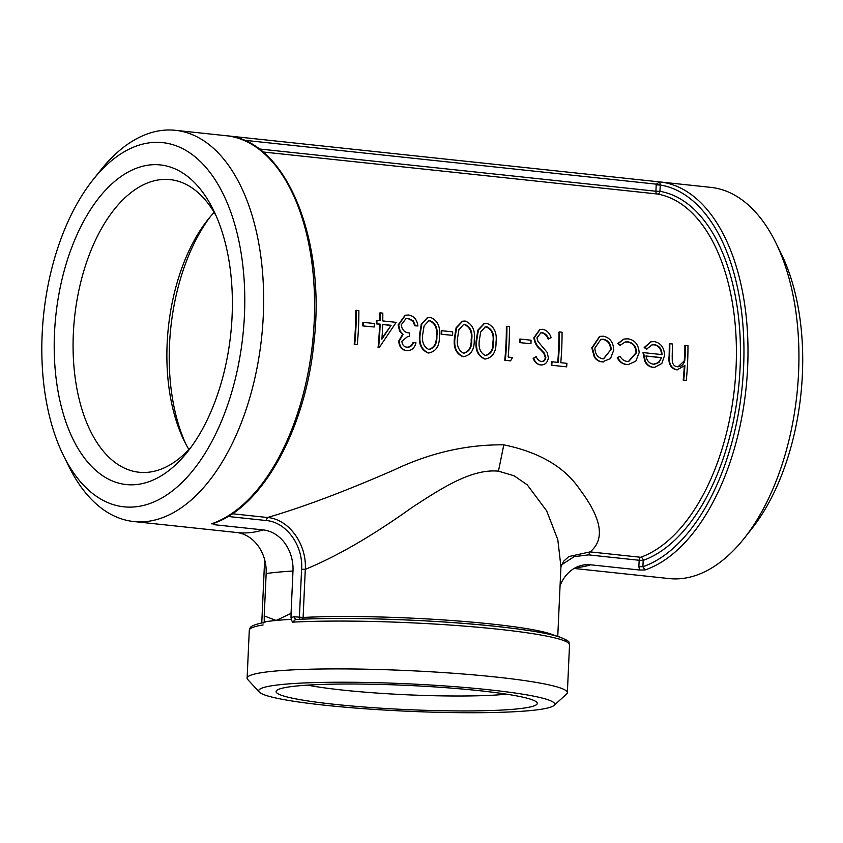 <?xml version="1.0" encoding="UTF-8"?>
<svg xmlns="http://www.w3.org/2000/svg" width="843" height="843" viewBox="0 0 843 843"><rect width="100%" height="100%" fill="white"/><g stroke="black" fill="none" stroke-linecap="round" stroke-linejoin="round"><path stroke-width="1.26" d="M354.734 344.26A185.544 101.508 96.1 0 0 356.326 310.308L355.788 310.445A184.575 100.981 96.1 0 1 354.208 344.218L357.274 344.534L354.208 344.218M363.312 325.841A185.544 101.508 96.1 0 0 363.438 322.353L362.901 322.437A184.575 100.981 96.1 0 1 362.785 325.904L374.197 327L362.785 325.904M378.591 347.685A185.544 101.508 96.1 0 0 380.13 324.134L379.592 324.218A184.575 100.981 96.1 0 1 378.064 347.643L379.108 347.738L378.064 347.643M379.592 324.218L376.326 323.87A184.575 100.981 96.1 0 0 376.41 320.403L376.947 320.308A185.544 101.508 96.1 0 1 376.863 323.786L376.326 323.87M376.947 320.308L380.214 320.656A185.544 101.508 96.1 0 0 380.277 312.858L379.74 312.995A184.575 100.981 96.1 0 1 379.677 320.603M406.821 350.699C402.069 349.887 399.571 346.642 399.319 340.972L403.07 334.323L400.14 331.088L398.665 324.882L405.357 315.208L408.56 315.008C413.902 315.904 417.022 319.56 417.917 325.978L415.378 325.714L413.239 320.793L408.528 318.464L406.02 318.57L401.215 324.861C402.058 330.108 404.882 332.816 409.666 332.964A185.544 101.508 96.1 0 1 409.487 336.452L407.833 336.41L401.858 341.257C402.195 344.882 403.945 346.863 407.116 347.2C410.046 347.369 412.164 345.83 413.46 342.595L415.999 342.869C414.493 348.191 411.426 350.804 406.821 350.699L406.284 350.646C401.531 349.845 399.034 346.621 398.792 340.972L402.532 334.355L399.614 331.141L398.128 324.966L405.083 315.282M417.917 325.978L414.84 325.798L412.701 320.909L407.991 318.591L405.746 318.643M409.487 336.452L407.559 336.42M406.579 347.168C409.519 347.337 411.637 345.809 412.933 342.595L413.46 342.595M428.107 352.975L428.634 353.017C421.721 350.045 418.908 343.733 420.183 334.081L421.816 323.933L427.822 317.495L430.309 317.326C437.528 320.287 440.562 326.557 439.414 336.125C439.667 345.904 436.073 351.531 428.634 353.017L428.107 352.975C421.194 350.014 418.37 343.733 419.656 334.123L421.279 324.039L427.549 317.569M441.69 334.186A185.544 101.508 96.1 0 0 441.816 330.709L441.279 330.783A184.575 100.981 96.1 0 1 441.152 334.249L452.575 335.356L441.152 334.249M462.955 356.684L463.471 356.726C456.558 353.765 453.734 347.442 455.02 337.79L456.653 327.642L462.659 321.204L465.146 321.035C472.354 324.007 475.389 330.266 474.251 339.834C474.504 349.613 470.91 355.24 463.471 356.726L462.955 356.684C456.021 353.723 453.207 347.442 454.482 337.832L456.105 327.748L462.385 321.288M484.725 359.002L485.241 359.044C478.318 356.083 475.505 349.771 476.79 340.108L478.424 329.961L484.43 323.522L486.917 323.364C494.124 326.325 497.159 332.585 496.021 342.153C496.274 351.931 492.681 357.569 485.241 359.044L484.725 359.002C477.791 356.052 474.967 349.761 476.253 340.151L477.876 330.066L484.156 323.607M505.315 360.309A185.544 101.508 96.1 0 0 506.906 326.357L506.369 326.494A184.575 100.981 96.1 0 1 504.778 360.267L510.542 360.867L504.778 360.267M520.057 342.543A185.544 101.508 96.1 0 0 520.184 339.055L519.646 339.139A184.575 100.981 96.1 0 1 519.52 342.606L530.942 343.702L519.52 342.606M548.709 339.044C547.455 335.619 545.41 333.522 542.565 332.743L540.879 332.827L536.949 337.885L537.876 341.331L547.149 352.406L548.382 357.759C547.529 362.69 544.968 365.093 540.7 364.956C537.476 364.302 535.147 362.121 533.693 358.391L536.159 356.547C537.244 359.276 538.962 360.93 541.322 361.499C543.777 361.689 545.273 360.404 545.832 357.632L544.272 353.038L540.669 349.244C537.054 346.273 534.968 342.384 534.409 337.569L540.047 329.455L542.555 329.286C546.591 330.087 549.446 332.848 551.132 337.59L548.171 339.139C546.917 335.725 544.873 333.638 542.028 332.869L540.605 332.901M540.7 364.956L540.173 364.914C536.949 364.26 534.61 362.079 533.155 358.38L536.159 356.547M540.784 361.468C543.24 361.668 544.747 360.382 545.295 357.632L543.735 353.059L540.131 349.276C536.517 346.325 534.43 342.458 533.872 337.664L539.783 329.529M552.081 361.763L558.245 362.427A185.544 101.508 96.1 0 0 559.51 331.963L562.049 332.226A185.544 101.508 96.1 0 1 560.785 362.69L566.949 363.354A185.544 101.508 96.1 0 1 566.633 366.842L551.227 365.219A184.575 100.981 96.1 0 0 551.543 361.742L552.081 361.763A185.544 101.508 96.1 0 1 551.754 365.251L551.227 365.219M559.51 331.963L558.972 332.1A184.575 100.981 96.1 0 1 557.718 362.364M603.356 361.9L601.839 361.847C598.72 361.521 596.191 359.887 594.252 356.937L591.818 347.843L599.615 336.452M628.446 361.478L636.075 352.701C635.611 346.441 632.714 342.859 627.392 341.963L624.958 342.047M620.374 345.377L618.277 343.48L624.062 339.055L627.972 338.823C634.832 339.971 638.562 344.576 639.163 352.627L635.791 361.215L628.288 364.524L626.907 364.461C622.851 364.039 619.816 361.763 617.803 357.622L620.016 356.262C621.765 359.392 624.199 361.11 627.297 361.426L628.709 361.468L636.613 352.627C636.149 346.336 633.251 342.743 627.93 341.847L625.232 341.973L619.837 345.482L617.74 343.596L623.788 339.118M628.014 364.524L626.37 364.461C622.324 364.05 619.289 361.784 617.276 357.653L620.016 356.262M646.981 349.086L644.747 347.421L650.912 341.826L654.326 341.626C660.849 342.953 664.252 347.569 664.558 355.461L661.808 363.502L654.674 367.337L653.42 367.285C649.985 366.916 647.308 364.987 645.401 361.499L643.536 352.637L662.04 354.608C661.787 348.97 659.321 345.672 654.653 344.692L652.166 344.829L646.444 349.181L644.21 347.527L650.638 341.9M654.421 367.337L652.882 367.285C649.447 366.916 646.771 364.998 644.874 361.531L642.998 352.711L643.536 352.637M661.502 354.682C661.239 349.076 658.783 345.788 654.115 344.808L651.892 344.892M684.316 366.189A184.575 100.981 96.1 0 1 683.209 380.151L686.276 380.467L683.209 380.151M677.466 369.803L676.16 369.771C670.585 368.096 668.236 363.639 669.089 356.41A184.575 100.981 96.1 0 0 669.279 343.849L669.816 343.712A185.544 101.508 96.1 0 1 669.627 356.336L669.089 356.41M677.983 366.789L684.189 360.973L684.801 354.397A184.575 100.981 96.1 0 0 684.874 345.514L685.422 345.377A185.544 101.508 96.1 0 1 685.338 354.302L684.801 354.397M561.522 564.852L574.157 556.643L588.604 554.884L590.111 551.891C605.232 539.436 601.839 518.677 579.921 489.604C564.821 467.106 539.457 452.185 503.819 444.841C466.822 444.44 430.341 452.775 394.376 469.825C345.156 491.321 302.869 507.223 267.505 517.507L232.278 513.756M92.878 179.97L100.454 170.423A196.714 107.619 96.1 0 1 175.46 130.317A196.714 107.619 96.1 0 1 261.636 337.337A196.714 107.619 96.1 0 1 133.774 521.543A196.714 107.619 96.1 0 1 68.905 466.537L63.51 455.61A183.121 100.18 96.1 0 1 42.15 334.302A183.121 100.18 96.1 0 1 92.878 179.97A183.121 100.18 96.1 0 1 228.811 206.83A183.121 100.18 96.1 0 1 202.057 457.991A183.121 100.18 96.1 0 1 63.51 455.61M175.46 130.317L226.409 135.744A196.714 107.619 96.1 0 1 226.409 135.744C285.535 139.727 326.252 238.79 313.923 342.595C305.451 429.582 261.952 508.224 212.436 523.703L214.164 524.694L263.121 529.91A37.935 31.56 -95.4 0 1 292.985 571.006L291.056 613.377L276.125 620.459A160.286 14.837 2.6 0 1 291.077 619.352L292.616 622.155L295.545 619.5L294.07 616.749L291.014 617.634L291.056 613.377M638.868 566.612L639.574 570.016L644.979 569.984L642.903 566.728L643.188 560.374A187.494 102.572 -83.9 0 0 740.112 367.474A187.494 102.572 -83.9 0 0 659.953 191.34A2.919 2.434 -80.3 0 1 657.161 193.974A184.575 100.981 96.1 0 1 736.076 367.369A184.575 100.981 96.1 0 1 640.659 557.276A2.919 2.36 -109.5 0 1 643.188 560.374L639.152 560.268L638.868 566.612L642.903 566.728A193.806 106.028 96.1 0 0 743.6 367.148A193.806 106.028 96.1 0 0 660.238 184.996L659.753 181.919L656.275 184.153L660.248 184.628M639.574 570.016L590.606 564.799A37.935 31.56 84.6 0 0 579.52 565.99A37.935 31.56 84.6 0 0 560.058 585.79M226.493 135.755L710.754 187.357A196.714 107.619 96.1 0 1 775.623 242.362A196.714 107.619 96.1 0 1 744.074 538.477A196.714 107.619 96.1 0 1 669.068 578.572L574.094 568.456M243.743 140.201L656.275 184.153L656.202 184.891L660.238 184.996L659.953 191.34L655.917 191.235A2.919 1.591 -83.9 0 0 657.161 193.974L262.89 151.961M568.867 556.549L590.111 551.891L640.659 557.276A2.919 1.591 -83.9 0 0 639.152 560.268L588.604 554.884M264.228 615.917L264.249 621.892A160.286 14.837 2.6 0 1 276.125 620.459L264.228 615.917L266.156 573.546A37.935 31.56 -95.4 0 0 237.231 532.565M214.164 524.694L214.965 522.797M302.605 619.152A2.919 2.097 87.1 0 0 303.111 617.455L305.292 569.341C306.884 543.851 288.664 519.109 267.505 517.507L265.998 520.51C286.125 521.943 303.301 545.189 301.594 569.215L305.292 569.341C336.926 556.38 372.574 535.705 412.248 507.328C440.794 488.792 471.269 468.508 498.445 471.174L514.051 475.758L527.307 484.904L546.654 510.837L557.803 539.668L560.922 566.538M301.594 569.215L299.402 617.318A2.919 1.591 -83.9 0 0 299.75 619.268M263.806 623.04L264.091 621.913M292.616 622.155A160.286 14.837 2.6 0 1 468.624 626.444A160.286 14.837 2.6 0 1 569.531 644.842C567.697 641.47 572.829 642.429 558.624 636.644C546.907 633.104 527.223 629.805 499.593 626.76C438.349 619.879 346.199 616.591 295.166 619.489L295.545 619.5A157.378 14.563 -177.4 0 1 468.56 623.82A157.378 14.563 -177.4 0 1 566.749 641.892M291.014 617.634L291.33 619.331M259.275 692.061L247.747 679.542A160.286 14.837 2.6 0 1 247.115 678.13A160.286 14.837 2.6 0 1 407.907 670.585A160.286 14.837 2.6 0 1 567.36 692.672A160.286 14.837 2.6 0 1 566.601 694.021L553.988 705.443A148.147 13.709 2.6 0 1 530.005 710.617A148.147 13.709 2.6 0 1 370.288 709.142A148.147 13.709 2.6 0 1 259.275 692.061A148.147 13.709 2.6 0 1 407.317 683.789A148.147 13.709 2.6 0 1 553.988 705.443M775.623 242.362L781.018 253.29A183.121 100.18 96.1 0 1 751.65 528.93L744.074 538.477M506.548 694.168A117.145 10.843 2.6 0 1 504.809 694.337A117.145 10.843 2.6 0 1 307.547 685.127M515.516 709.079A130.739 12.097 -177.4 0 0 536.78 702.261A130.739 12.097 -177.4 0 0 407.243 685.391A130.739 12.097 -177.4 0 0 276.704 690.449A130.739 12.097 -177.4 0 0 362.943 706.919A130.739 12.097 -177.4 0 0 515.516 709.079M191.372 446.748A147.135 80.496 96.1 0 1 147.978 472.28A147.135 80.496 96.1 0 1 139.032 472.238A147.135 80.496 96.1 0 1 73.836 325.514A147.135 80.496 96.1 0 1 161.266 179.58A147.135 80.496 96.1 0 1 170.212 179.633A147.135 80.496 96.1 0 1 215.998 215.576M136.039 484.599A160.728 87.935 -83.9 0 0 187.557 451.785A160.728 87.935 -83.9 0 0 213.332 209.844A160.728 87.935 -83.9 0 0 64.827 268.485A160.728 87.935 -83.9 0 0 136.039 484.599M214.154 212.373A147.135 80.496 -83.9 0 0 207.905 219.623A147.135 80.496 -83.9 0 0 184.311 441.089A147.135 80.496 -83.9 0 0 188.885 449.488M185.987 444.356A155.523 85.08 96.1 0 1 210.234 216.777M677.224 369.803L684.895 365.462A185.544 101.508 96.1 0 1 683.736 380.204M677.751 369.803L676.16 369.771M676.697 369.761C671.123 368.085 668.773 363.607 669.627 356.336M669.816 343.712L672.356 343.986A185.544 101.508 96.1 0 1 672.198 355.609L672.271 361.289C672.84 364.629 674.526 366.452 677.35 366.758L678.246 366.789M677.35 366.758C680.944 366.831 683.399 364.882 684.727 360.92L684.189 360.973M684.727 360.92L685.338 354.302M685.422 345.377L687.962 345.641A185.544 101.508 96.1 0 1 686.276 380.467M644.747 347.421L644.21 347.527M653.42 367.285L652.882 367.285M645.401 361.499L644.874 361.531M654.653 344.692L654.115 344.808M653.494 364.208L658.963 362.448L661.66 357.632L645.97 355.957C646.866 360.815 649.373 363.575 653.494 364.208M654.347 364.26L658.963 362.448M658.425 362.479L661.66 357.632M661.123 357.685L645.991 356.073M636.613 352.627L636.075 352.701M627.93 341.847L627.392 341.963M618.277 343.48L617.74 343.596M626.907 364.461L626.37 364.461M617.803 357.622L617.276 357.653M592.355 347.769L599.889 336.378L603.219 336.188C609.826 337.516 613.335 342.142 613.767 350.056L610.522 358.56L602.376 361.847C599.257 361.521 596.728 359.877 594.779 356.905L592.355 347.769L591.818 347.843M594.779 356.905L594.252 356.937M602.376 361.847L601.839 361.847M611.228 349.761C610.912 343.744 608.246 340.235 603.24 339.213L600.922 339.329L594.895 348.022C595.126 354.071 597.687 357.664 602.587 358.791L603.651 358.823L610.69 349.834C610.374 343.849 607.708 340.351 602.703 339.339L603.24 339.213M602.703 339.339L600.648 339.392M603.388 358.833L610.69 349.834M566.633 366.842L551.754 365.251M542.565 332.743L542.028 332.869M533.693 358.391L533.155 358.38M545.832 357.632L545.295 357.632M544.272 353.038L543.735 353.059M540.669 349.244L540.131 349.276M534.409 337.569L533.872 337.664M520.184 339.055L531.069 340.214A185.544 101.508 96.1 0 1 530.942 343.702M506.906 326.357L509.446 326.62A185.544 101.508 96.1 0 1 508.171 357.084L512.533 357.548L510.542 360.867M476.79 340.108L476.253 340.151M486.832 326.81L485.305 326.884L480.689 331.973L479.33 340.393C478.276 347.917 480.331 352.975 485.484 355.556C491.163 354.113 493.829 349.56 493.482 341.9C494.535 334.429 492.323 329.392 486.832 326.81L485.031 326.958M484.957 355.525C490.626 354.092 493.292 349.571 492.944 341.942C493.998 334.513 491.785 329.508 486.295 326.936M455.02 337.79L454.482 337.832M465.062 324.492L463.545 324.566L458.919 329.655L457.559 338.075C456.506 345.598 458.56 350.646 463.713 353.228C469.393 351.794 472.059 347.242 471.711 339.581C472.765 332.11 470.552 327.073 465.062 324.492L463.26 324.639M463.186 353.206C468.856 351.773 471.522 347.253 471.174 339.624C472.228 332.195 470.015 327.189 464.525 324.608M441.816 330.709L452.702 331.868A185.544 101.508 96.1 0 1 452.575 335.356M420.183 334.081L419.656 334.123M430.236 320.783L428.708 320.856L424.092 325.935L422.722 334.355C421.669 341.889 423.723 346.937 428.887 349.518C434.556 348.085 437.222 343.533 436.874 335.872C437.939 328.391 435.715 323.364 430.236 320.783L428.434 320.93M428.349 349.497C434.029 348.064 436.685 343.544 436.337 335.914C437.401 328.475 435.178 323.47 429.698 320.898M399.319 340.972L398.792 340.972M403.07 334.323L402.532 334.355M400.14 331.088L399.614 331.141M398.665 324.882L398.128 324.966M415.378 325.714L414.84 325.798M413.239 320.793L412.701 320.909M408.528 318.464L407.991 318.591M380.13 324.134L376.863 323.786M380.277 312.858L382.817 313.132A185.544 101.508 96.1 0 1 382.754 320.93L396.178 322.363L379.108 347.738M381.9 339.181L391.11 325.303L382.669 324.407A185.544 101.508 96.1 0 1 381.9 339.181M381.963 338.306L391.11 325.303M390.572 325.387L382.669 324.544M363.438 322.353L374.324 323.522A185.544 101.508 96.1 0 1 374.197 327M356.326 310.308L358.865 310.582A185.544 101.508 96.1 0 1 357.274 344.534M263.121 529.91A196.714 107.619 96.1 0 1 237.684 532.607L133.774 521.543M226.388 135.744L226.377 135.744A196.714 107.619 96.1 0 1 314.334 318.538A196.714 107.619 96.1 0 1 211.561 523.809M644.979 569.984A196.714 107.619 -83.9 0 0 747.741 364.713A196.714 107.619 -83.9 0 0 659.816 181.93A196.714 107.619 -83.9 0 0 659.784 181.93L659.774 181.93M575.453 567.697A196.714 107.619 -83.9 0 0 590.606 564.799M656.202 184.891L655.917 191.235L259.054 148.948M554.525 635.485A148.147 13.709 -177.4 0 0 450.615 620.427A148.147 13.709 -177.4 0 0 303.111 617.455L294.07 616.749M228 516.464L265.998 520.51M247.115 678.13L249.286 630.301A160.286 14.837 2.6 0 1 263.1 624.948M292.985 571.006A196.714 18.198 -177.4 0 0 266.156 573.546M503.819 444.841L498.445 471.174M492.944 341.942L493.482 341.9M471.174 339.624L471.711 339.581M436.337 335.914L436.874 335.872M557.76 636.381L560.932 566.654M567.36 692.672L569.531 644.842M261.773 622.935L264.649 559.71M264.976 622.355C249.981 625.106 250.245 627.972 250.16 627.856L249.286 630.301M568.783 556.601L563.619 561.227L560.89 566.886M650.364 341.963L650.912 341.826M654.147 367.348L654.674 367.337M623.504 339.192L624.062 339.055M627.761 364.524L628.288 364.524M599.341 336.515L599.889 336.378M603.082 361.91L603.609 361.9M539.499 329.592L540.047 329.455M483.882 323.67L484.43 323.522M462.112 321.352L462.659 321.204M427.275 317.632L427.822 317.495M404.809 315.356L405.357 315.208"/></g></svg>
